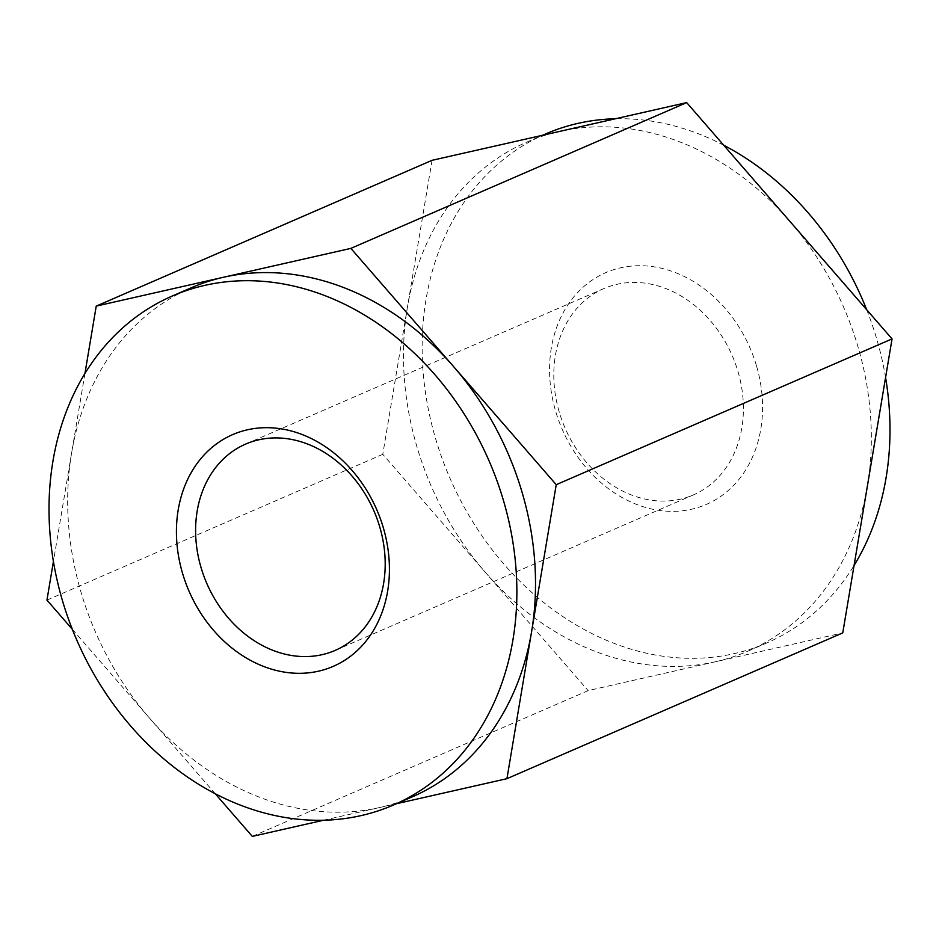 <?xml version="1.0" encoding="UTF-8"?>
<svg xmlns="http://www.w3.org/2000/svg" width="939" height="939" viewBox="0 0 939 939"><rect width="100%" height="100%" fill="white"/><g stroke="black" fill="none" stroke-linecap="round" stroke-linejoin="round"><path stroke-width="0.7" stroke-dasharray="4.7 3.52" d="M756.458 365.764A126.319 102.328 -113.5 0 0 575.102 295.351A126.319 102.328 -113.5 0 0 636.63 504.419A126.319 102.328 -113.5 0 0 756.458 365.764M885.583 377.513A277.486 224.773 -113.5 0 0 876.592 338.533A277.486 224.773 -113.5 0 0 866.685 309.717M723.746 145.252A277.486 224.773 -113.5 0 0 615.456 118.76M545.571 133.972A277.486 224.773 -113.5 0 0 426.071 299.212A277.486 224.773 -113.5 0 0 518.035 579.375A277.486 224.773 -113.5 0 0 766.564 643.051A277.486 224.773 -113.5 0 0 854.067 565.478M252.309 836.391L588.131 690.611L842.764 632.898M323.544 820.24L396.399 803.737M432.057 160.323L382.772 454.312L588.131 690.611M46.95 600.091L382.772 454.312M84.933 373.522L53.417 561.487M72.315 629.283L215.254 793.748M559.233 411.998A112.445 91.095 66.5 0 1 603.824 288.602A112.445 91.095 66.5 0 1 737.972 371.504A112.445 91.095 66.5 0 1 693.381 494.9A112.445 91.095 66.5 0 1 559.233 411.998M412.092 796.929A277.486 224.773 66.5 0 1 379.626 807.54A277.486 224.773 66.5 0 1 149.63 718.241A277.486 224.773 66.5 0 1 71.587 453.103A277.486 224.773 66.5 0 1 191.098 287.85M715.448 661.76A277.486 224.773 66.5 0 1 485.451 572.461A277.486 224.773 66.5 0 1 407.409 307.311A277.486 224.773 66.5 0 1 526.908 142.071A277.486 224.773 66.5 0 1 559.374 131.46A277.486 224.773 66.5 0 1 789.37 220.759A277.486 224.773 66.5 0 1 867.413 485.897A277.486 224.773 66.5 0 1 747.902 651.15A277.486 224.773 66.5 0 1 715.448 661.76M335.176 650.398L693.381 494.9M245.619 444.1L603.824 288.602M747.902 651.15L766.564 643.051M526.908 142.071L542.601 135.263"/><path stroke-width="1.41" d="M866.685 309.717A277.486 224.773 -113.5 0 0 723.746 145.252M615.456 118.76A277.486 224.773 -113.5 0 0 545.571 133.972L542.601 135.263M854.067 565.478A277.486 224.773 -113.5 0 0 885.583 377.513M396.399 803.737L506.943 778.677L842.764 632.898L892.05 338.909L686.691 102.609L432.057 160.323L96.236 306.102L84.933 373.522M215.254 793.748L252.309 836.391L323.544 820.24M506.943 778.677L556.228 484.688L892.05 338.909M556.228 484.688L350.869 248.389L686.691 102.609M350.869 248.389L96.236 306.102M53.417 561.487L46.95 600.091L72.315 629.283M383.323 527.741A126.319 102.328 66.5 0 1 263.507 666.397A126.319 102.328 66.5 0 1 201.967 457.328A126.319 102.328 66.5 0 1 383.323 527.741M503.457 500.51A277.486 224.773 -113.5 0 0 172.436 295.949A277.486 224.773 -113.5 0 0 52.936 461.202A277.486 224.773 -113.5 0 0 144.899 741.352A277.486 224.773 -113.5 0 0 393.429 805.028A277.486 224.773 -113.5 0 0 503.457 500.51M379.767 527.002A112.445 91.095 -113.5 0 0 245.619 444.1A112.445 91.095 -113.5 0 0 201.028 567.496A112.445 91.095 -113.5 0 0 335.176 650.398A112.445 91.095 -113.5 0 0 379.767 527.002M172.436 295.949L191.098 287.85A277.486 224.773 66.5 0 1 223.552 277.24A277.486 224.773 66.5 0 1 453.549 366.539A277.486 224.773 66.5 0 1 531.591 631.689A277.486 224.773 66.5 0 1 412.092 796.929L393.429 805.028"/></g></svg>
